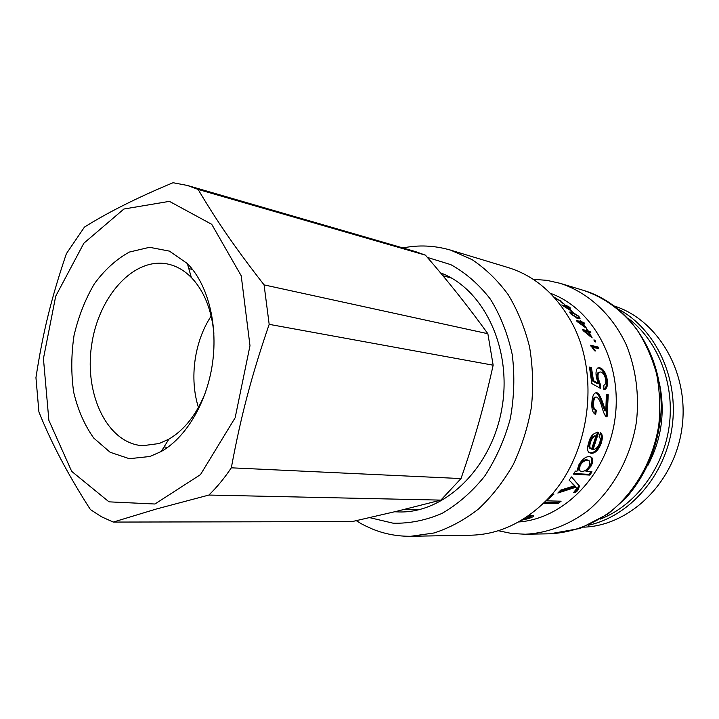 <?xml version="1.0" encoding="UTF-8"?>
<svg xmlns="http://www.w3.org/2000/svg" width="719" height="719" viewBox="0 0 719 719"><rect width="100%" height="100%" fill="white"/><g stroke="black" fill="none" stroke-linecap="round" stroke-linejoin="round"><path stroke-width="1.08" d="M570.994 310.275L567.902 307.417L564.478 306.474L570.76 310.563M568.522 307.966L572.153 311.417L561.728 304.973L566.662 306.33L565.287 305.18L566.141 305.413L569.313 307.058L570.553 308.145L568.756 307.651M566.221 306.95L566.662 306.33M568.873 307.678L569.313 307.058M567.075 307.184L567.516 306.564M584.754 326.687L582.21 323.101L578.822 322.22L584.754 326.687L584.349 327.046M577.375 321.752L580.368 322.525L581.177 321.726L580.026 320.252L582.022 321.95L583.801 322.409L584.835 323.784L583.064 323.325L586.542 328.313L577.15 321.591L576.296 320.449L581.177 321.726M580.754 322.148L582.992 323.208L582.66 323.712M582.992 323.208L583.801 322.409M581.213 322.75L582.022 321.95M590.506 448.629L589.931 448.35C588.618 447.308 588.493 445.133 589.553 441.843C590.623 438.338 592.411 436.316 594.937 435.768L595.961 436.109C593.436 436.667 591.638 438.716 590.56 442.248C589.481 445.582 589.607 447.775 590.919 448.827L591.548 449.123L595.961 436.109M600.302 433.144C601.659 435.157 601.641 438.356 600.248 442.742C597.597 449.618 594.227 452.97 590.137 452.799L589.068 452.584C587.135 450.993 587.081 447.497 588.906 442.077C590.335 436.056 593.597 432.757 598.702 432.2L593.112 449.501C595.979 449.213 598.154 447.038 599.619 442.976C600.599 440.019 600.437 437.898 599.134 436.622L600.491 432.559C602.639 434.321 602.89 437.853 601.246 443.147C598.567 450.085 595.179 453.482 591.099 453.312L589.068 452.584M597.606 432.137L592.132 449.024L593.112 449.501M529.831 516.754L529.517 515.64M532.95 515.361L529.921 516.853M522.497 519.594L529.894 516.988L526.443 517.051M528.052 515.945L532.402 515.334L533.723 515.99C533.3 516.763 531.26 517.707 527.593 518.821L521.428 520.241M559.346 501.152L557.405 502.617L544.355 502.329M552.372 494.07L550.619 495.679M552.021 494.052L553.963 494.115L546.278 500.846L561.117 501.197L557.953 503.606L543.348 503.309M557.405 502.617L557.953 503.606M575.838 487.293L575.065 486.412L575.802 487.248L557.854 493.036L560.739 490.088L574.76 485.747L571.506 482.683M575.065 486.412L559.454 491.428M571.47 477.021L578.75 485.343L577.078 489.603L574.912 491.365M574.814 485.676L569.133 480.184L571.524 476.931L578.265 484.579M575.173 491.338L575.856 492.218L573.699 492.425L576.719 488.444L575.802 487.248M578.337 484.606L579.487 486.134L577.788 490.466L575.856 492.218M581.491 471.484C584.592 471.493 587.162 469.786 589.194 466.361L589.679 461.05L587.657 460.286C584.601 460.313 582.084 462.074 580.098 465.579L579.415 470.559L581.491 471.484M588.888 460.555L586.731 459.702C583.675 459.729 581.168 461.472 579.199 464.932L578.543 469.858L579.334 470.496M590.748 471.745L589.014 474.387L573.897 473.47M590.667 456.826L590.703 456.853C592.384 458.74 592.168 461.67 590.056 465.633L585.428 470.765L586.282 471.457L591.989 471.817L589.841 475.097L573.465 474.127L575.452 471.08L576.998 471.179L578.687 465.148C581.995 459.396 585.581 456.529 589.454 456.565L591.629 457.392C593.319 459.288 593.094 462.254 590.946 466.272L586.282 471.457M589.014 474.387L589.841 475.097M585.491 470.666L586.345 471.358M606.369 394.686L607.169 394.821L606.045 416.409M596.59 392.844L595.512 392.925C597.381 392.511 599.79 396.762 602.729 405.678L604.751 410.81L605.82 410.891L606.36 394.416L608.247 394.74L607.07 416.858C605.533 417.137 603.771 413.713 601.803 406.586C600.32 401.238 598.585 398.065 596.59 397.077L596.141 397.068C594.649 397.508 593.786 399.503 593.552 403.053C593.301 407.143 594.245 409.524 596.384 410.207L595.665 414.441C592.753 413.146 591.485 409.228 591.881 402.703C592.258 396.663 593.552 393.374 595.772 392.844L596.59 392.844C598.469 392.421 600.868 396.708 603.807 405.714L605.82 410.891M595.314 397.104L595.053 397.113C593.561 397.553 592.699 399.521 592.465 403.035C592.222 407.08 593.166 409.444 595.305 410.118L594.658 413.955M607.169 394.821L608.247 394.74M595.305 410.118L596.384 410.207M589.571 367.679L590.353 367.84L592.42 380.872L596.95 383.461L598.028 383.272L596.267 376.801C595.647 372.352 596.15 369.404 597.795 367.948L599.646 367.715C603.322 368.802 605.874 372.846 607.303 379.875C607.941 385.267 607.025 388.503 604.553 389.599L603.897 389.689L603.834 385.276C605.488 384.602 606.108 382.706 605.704 379.569C604.859 375.246 603.187 372.721 600.707 371.993L599.367 372.136C598.145 372.963 597.75 374.994 598.181 378.221L600.41 384.548L600.482 388.386L591.854 383.595L589.454 367.103L591.413 367.499L593.49 380.666L598.028 383.272M599.179 372.244L598.307 372.442C597.085 373.269 596.689 375.273 597.112 378.464L599.34 384.728L599.403 387.784M597.723 368.002L598.603 368.065C602.279 369.144 604.823 373.152 606.252 380.108C606.845 385.087 606.054 388.242 603.888 389.59M592.42 380.872L593.49 380.666M590.353 367.84L591.413 367.499M599.34 384.728L600.41 384.548M590.955 346.145L597.103 347.574L597.435 348.364M597.103 347.574L598.064 347.007L598.756 348.67L592.95 347.331L595.386 350.989L594.496 350.791L590.587 345.264L598.064 347.007M592.339 347.672L592.95 347.331M594.218 340.635L594.901 340.177L595.79 341.992L594.757 341.75L593.867 339.925L594.901 340.177M590.515 336.141L588.295 332.241L584.915 331.405L590.515 336.141L590.011 336.51M584.466 331.756L584.915 331.405M583.19 330.632L586.506 331.459L587.378 330.74L586.362 329.122L588.223 330.956L589.993 331.396L590.91 332.897L589.14 332.457L592.177 337.885L583.271 330.767L582.516 329.518L587.378 330.74M586.974 331.073L589.364 332.511M586.749 329.724L587.207 329.338M588.645 332.843L589.14 332.457M589.122 332.106L589.993 331.396M587.351 331.666L588.223 330.956M576.962 318.319L578.498 317.456M576.737 317.259L578.696 317.232L578.004 316.009L573.07 313.169L571.111 313.16L571.839 314.374L576.737 317.259L576.09 317.969M578.409 317.546L579.199 318.814M569.87 312.576L571.461 312.909M577.851 318.589L571.057 314.149L569.727 312.046L571.884 311.929L578.759 316.207L580.026 318.409L577.851 318.589M560.416 301.656L564.541 304.362L560.586 301.369M556.012 298.969L554.277 297.504M554.87 298.16L556.173 298.691M560.703 300.946L555.338 298.691M557.216 299.472L560.883 300.632M553.774 296.938L557.378 299.185M552.543 295.617L553.199 296.318M518.426 521.985C563.867 519.001 607.384 474.603 614.979 418.826C622.897 363.095 593.148 308.514 550.242 293.244M498.231 530.721L511.595 533.471L525.328 534.235C547.195 533.147 568.954 525.059 588.196 510.427C613.118 489.468 630.878 457.239 636.432 421.81C639.452 395.108 635.893 368.443 626.303 344.886C612.157 314.356 587.944 292.381 560.227 283.34L546.808 280.329L533.201 279.323M450.597 250.122L472.113 259.658C485.667 268.735 497.719 280.428 508.252 294.745C517.662 310.383 524.762 327.747 529.552 346.846C532.851 366.582 533.471 386.705 531.404 407.206C527.791 427.49 521.706 446.679 513.15 464.771C503.327 481.829 491.76 496.595 478.441 509.07C464.393 519.972 449.618 527.935 434.096 532.968L410.801 536.275L470.873 535.206C497.71 534.55 522.264 523.531 544.535 502.15C590.065 458.965 601.965 373.413 569.942 319.443C554.349 292.795 533.741 275.503 508.099 267.54L450.597 250.122C434.456 245.458 418.584 244.739 402.991 247.956M394.677 511.775L399.521 511.964C444.935 512.998 491.751 468.087 501.916 408.266C512.467 348.526 483.617 288.732 440.495 272.852M231.32 467.817C240.901 416.211 251.407 376.226 269.176 324.35L493.153 365.198C483.833 407.089 475.043 437.97 461.005 478.566L231.32 467.817C224.427 478.144 216.949 487.212 208.896 495.049L440.864 500.109L397.221 511.164L352.031 521.617L113.26 522.075L101.469 516.754L90.396 509.555C68.305 475.178 51.148 442.625 38.907 411.897L35.95 377.646C42.843 332.717 51.265 298.232 66.373 253.699L84.447 227.087C108.192 212.204 137.724 197.419 173.036 182.725L187.389 185.457L198.102 189.421L425.414 255.146C447.775 280.805 468.59 306.995 487.859 333.715L264.08 284.886C235.032 247.615 216.922 221.164 198.102 189.421M187.389 185.457L415.348 251.542L425.414 255.146M487.859 333.715L493.153 365.198M461.005 478.566L440.864 500.109M113.26 522.075L156.481 508.971L208.896 495.049M264.08 284.886L269.176 324.35M154.936 504.01L109.009 501.844L71.684 471.367L48.874 420.363L43.437 358.574L55.705 296.201L83.853 243.22L123.893 209.022L169.405 201.356L211.737 224.328L241.225 275.799L249.987 345.713L235.149 417.757L200.493 474.612L154.936 504.01M205.769 391.648C196.988 414 184.693 429.836 168.884 439.156L159.115 443.533L142.748 445.708C107.643 443.551 84.348 395.099 91.502 346.019C98.009 296.848 133.644 256.584 168.003 264.089C176.559 265.976 184.343 270.452 191.362 277.534C204.025 290.818 211.539 309.404 213.885 333.301M149.929 456.493L161.227 451.505C186.248 437.413 207.072 402.254 212.554 362.852C218.028 323.451 207.593 283.942 187.362 263.558L169.441 251.12L149.552 247.3L129.393 252.054C116.316 259.217 104.632 269.823 94.333 283.861C85.193 299.419 78.425 316.657 74.021 335.557C71.163 354.844 71.046 373.745 73.689 392.259C77.895 409.947 84.581 425.217 93.74 438.06L110.115 452.26L129.33 458.695L149.929 456.493M198.453 407.475C189.187 378.553 194.355 341.372 211.161 316.081M588.376 525.23C629.449 516.458 665.408 475.672 672.13 426.78C679.006 377.897 655.548 328.853 618.421 309.206M628.091 318.274C657.993 340.635 675.06 383.883 669.155 426.367C663.251 468.842 635.021 505.799 600.149 519.145M614.439 306.069C658.496 320.099 689.719 373.574 681.945 428.138C674.539 482.764 629.898 525.679 583.693 527.162M647.675 465.777C661.66 439.453 665.515 411.717 659.251 382.58M589.553 441.843L590.56 442.248M590.137 452.799L591.099 453.312M600.248 442.742L601.246 443.147M528.923 515.757L529.175 516.664M527.458 518.21L527.593 518.821M572.468 483.689L573.232 484.507M577.078 489.603L577.788 490.466M586.731 459.702L587.657 460.286M579.199 464.932L580.098 465.579M590.056 465.633L590.946 466.272M602.729 405.678L603.807 405.714M592.465 403.035L593.552 403.053M597.112 378.464L598.181 378.221M606.252 380.108L607.303 379.875M598.603 368.065L599.646 367.715M571.156 312.819L571.884 311.929M549.945 533.795L580.062 528.474L608.193 513.86L626.15 497.872C646.749 474.055 658.361 445.681 660.995 412.751C663.961 356.462 630.204 304.272 583.792 290.476C604.535 297.54 622.223 310.554 636.854 329.518C645.536 342.918 652.115 357.729 656.609 373.934C659.763 390.651 660.491 407.646 658.802 424.92C653.409 459.225 636.063 490.412 611.653 510.715C592.798 524.897 571.443 532.734 549.945 533.795L525.328 534.235M427.374 257.42L450.813 264.646C465.723 272.852 478.917 284.347 490.394 299.14C500.523 315.578 507.803 334.083 512.261 354.656C514.858 375.92 514.193 397.319 510.265 418.844C504.504 439.839 495.957 458.965 484.642 476.212C472.024 491.868 457.841 504.253 442.095 513.366C425.882 520.358 409.56 523.63 393.14 523.198L369.656 517.644M589.931 448.35L590.919 448.827M533.579 515.514L533.723 515.99M578.75 485.343L579.487 486.134M578.543 469.858L579.415 470.559M590.703 456.853L591.629 457.392M595.053 397.113L596.141 397.068M598.307 372.442L599.367 372.136M603.897 389.68L604.553 389.599M570.661 313.7L571.111 313.16M583.792 290.476L560.227 283.34M410.801 536.275C397.625 536.41 385.042 534.091 373.044 529.31C359.608 523.387 361.324 523.549 356.247 520.673M191.362 277.534L187.362 263.558M168.884 439.156L161.227 451.505M164.004 447.029L167.824 447.263M188.818 268.627L192.557 269.445M404.231 509.456L419.339 509.618M442.913 275.745L451.541 278.091"/></g></svg>
